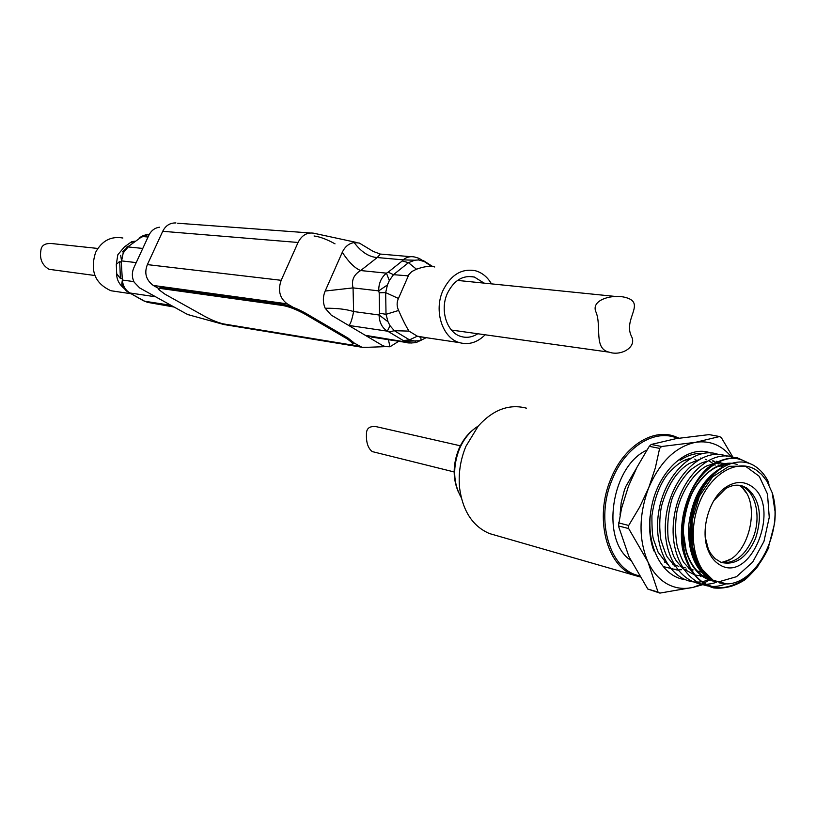 <?xml version="1.0" encoding="UTF-8"?>
<svg xmlns="http://www.w3.org/2000/svg" width="816" height="816" viewBox="0 0 816 816"><rect width="100%" height="100%" fill="white"/><g stroke="black" fill="none" stroke-linecap="round" stroke-linejoin="round"><path stroke-width="1.22" d="M97.808 248.452L52.571 243.637C45.206 242.913 41.3 245.249 40.851 250.665C39.505 259.111 42.248 265.333 49.082 269.311L94.88 275.512M596.078 312.314C590.111 299.696 612.867 293.852 625.586 297.483C646.343 302.95 622.751 319.076 631.543 336.488C637.123 347.249 620.966 356.327 609.175 352.165C593.446 348.881 601.769 326.318 596.078 312.314M226.501 324.952L221.003 323.309M160.242 288.436L158.243 289.211L164.965 294.178L204.51 316.241C211.997 320.239 218.413 322.82 223.757 323.962L350.166 344.719L353.41 343.699L347.585 339.109L305.51 314.456C297.075 309.784 289.598 306.816 283.07 305.551L160.242 288.436L160.67 287.497L158.6 288.425L153.265 285.447C146.023 279.99 144.065 273.044 147.38 264.608L162.721 231.295C165.638 225.542 170.044 222.768 175.93 222.941M159.467 227.215C154.724 227.888 151.184 230.591 148.838 235.314L133.875 267.699C131.774 272.605 131.866 277.42 134.13 282.142L139.648 287.926L186.548 313.936L189.924 315.17M354.134 242.566C361.294 252.032 368.995 257.02 377.247 257.54L380.338 254.062L373.198 251.42L359.305 243.046L354.134 242.566C348.911 243.403 344.964 246.646 342.281 252.297L325.176 291.037C322.759 296.922 322.769 302.654 325.186 308.244L331.163 315.068L382.174 345.311L385.468 346.637L389.997 346.769L398.718 341.292M293.148 307.316L287.232 303.848C279.715 298.238 277.695 290.394 281.173 280.306L298.064 242.474C301.838 235.13 307.214 232.07 314.191 233.274M477.799 333.754C472.362 337.232 466.783 338.15 461.05 336.498C446.974 332.765 439.64 310.284 447.301 293.525C453.839 280.357 462.856 274.859 474.361 277.032L484.072 283.111M126.205 247.37L128.867 246.095L123.196 252.97L121.329 262.344L122.349 280.041C122.89 285.926 125.409 290.231 129.907 292.985L130.795 293.587L129.499 293.087M434.744 266.985L434.744 266.985C430.277 265.679 424.198 266.424 416.476 269.219L411.764 271.565L408.887 274.594L398.443 298.472C396.637 302.338 396.688 306.337 398.616 310.457C402.512 319.393 405.97 326.288 409.01 331.123L417.333 336.182L426.737 337.753M491.467 283.866C487.468 277.042 482.154 272.677 475.493 270.769C461.642 268.178 450.769 274.819 442.874 290.7C433.612 310.937 442.466 338.079 459.418 342.618C468.751 345.158 477.329 342.547 485.153 334.784M116.739 291.598L110.935 290.741C94.901 283.448 89.801 270.637 95.656 252.277C101.939 240.72 111.017 235.967 122.879 238.017M131.254 241.995L132.243 242.791M124.001 288.344C118.993 284.131 116.555 279.245 116.688 273.697L116.3 264.394L117.83 254.735L124.399 246.922L131.447 241.852L134.436 241.23M177.684 223.227L310.1 232.968M368.618 347.249L361.916 347.249L353.787 342.832M142.616 300.308L145.238 301.553M133.875 281.612L122.349 280.041L121.747 284.121C123.359 286.875 120.839 284.774 126.358 290.894L129.907 292.985L155.652 296.8L143.698 290.17M171.462 306.071L170.993 305.306L145.034 301.298L150.807 302.848M411.917 343.046L365.293 335.305L379.185 338.263M388.416 339.691L389.997 346.769M420.036 340.731L404.236 341.312L403.39 340.609L409.489 339.854L417.333 336.182M409.01 331.123L394.322 330.694L389.11 332.01L387.335 331.153C382.031 327.746 379.277 322.361 379.103 314.996L379.522 313.201L386.019 314.323L398.616 310.457M342.281 252.297C348.738 262.171 354.868 268.26 360.662 270.545C353.756 274.615 351.217 280.388 353.053 287.885L353.614 311.528C351.951 320.137 350.288 324.758 348.605 325.411L387.335 331.153L390.038 325.737L388.008 321.739L379.103 314.996L353.614 311.528C346.117 309.203 336.641 308.111 325.186 308.244M398.443 298.472L385.672 292.607L379.195 292.791L378.706 290.873L353.053 287.885L325.176 291.037M174.134 307.051L147.584 302.348L142.82 300.41L126.97 291.394M149.481 234.059L139.128 238.058M415.742 341.282L409.489 339.854L394.322 330.694L390.038 325.737M388.008 321.739L386.019 314.323L385.672 292.607L387.437 284.937L378.706 290.873C378.634 283.387 381.215 277.481 386.427 273.156L388.181 272.177L393.485 274.676L408.255 275.849M416.476 269.219L408.449 262.681L402.268 260.926L403.094 259.855L377.247 257.54L360.662 270.545L386.427 273.156L389.334 280.551L393.485 274.676L408.449 262.681L414.691 260.222L418.547 259.947L424.249 261.538L431.562 266.373M414.691 260.222L403.094 259.855C406.684 256.979 410.591 256.051 414.803 257.05L419.016 258.325L418.547 259.947M419.047 258.346L432.256 266.444M120.686 255.337L121.553 260.896L136.231 262.609M142.78 248.431L128.03 246.932L122.278 251.92M147.88 234.243L143.269 235.61L142.474 236.518L148.053 237.017M425.034 338.283L417.017 342.139C416.017 342.955 406.562 343.291 406.939 342.557M387.437 284.937L389.334 280.551M425.167 338.181L425.911 337.63M459.418 342.618L418.628 336.549L420.821 337.508L421.076 340.384L419.567 340.874M122.002 278.531L120.411 278.511L119.697 261.406L121.329 262.344M116.688 273.697L120.411 278.511M116.3 264.394L119.697 261.406M335.009 243.841C327.002 239.384 320.015 236.762 314.038 235.977M305.51 314.456L305.969 313.415L348.034 338.079L347.585 339.109M353.43 343.75L353.858 342.669L348.034 338.079M160.67 287.497L283.54 304.501L283.07 305.551M305.969 313.415C297.534 308.734 290.057 305.765 283.54 304.501M473.351 429.593C467.119 434.54 462.233 441.13 458.694 449.371C452.747 464.6 452.676 478.91 458.5 492.303M461.275 497.668C453.176 483.205 452.523 467.038 459.337 449.157C463.784 438.886 470.087 431.185 478.237 426.064M683.063 461.009L690.152 458.561M705.259 459.296L706.646 459.806M709.196 460.999L713.898 464.11M714.245 464.386L715.142 465.161M702.902 584.644L693.386 587.285C684.155 589.499 675.464 588.407 667.304 584.011C659.185 579.462 652.729 572.087 647.935 561.887L628.677 528.564L618.436 525.932L628.932 556.624L647.802 589.05L659.92 593.099L658.022 592.059L647.935 561.887C638.5 539.396 638.755 514.702 648.7 487.795L655.299 468.047L659.634 448.392L649.261 446.332L637.072 467.119L628.442 486.234L621.466 508.674L618.436 525.932M704.177 583.073L693.386 587.285L659.92 593.099M680.075 460.346C687.786 455.175 695.538 452.88 703.341 453.461M649.261 446.332L651.219 444.455L676.158 438.62L709.114 434.612L719.59 436.54L695.538 442.313C709.818 440.232 721.783 445.128 731.432 457.011M651.219 444.455L661.603 446.505L695.538 442.313C675.607 446.658 659.991 461.815 648.7 487.795L639.652 507.073L628.697 525.463L628.677 528.564M618.467 522.852L628.697 525.463M719.59 436.54L721.395 437.733L733.084 457.48M647.802 589.05L658.022 592.059M661.603 446.505L659.634 448.392M709.145 580.043L704.361 582.981M653.84 550.147L653.912 550.963C650.097 540.661 648.812 529.186 650.046 516.548M711.062 453.135C688.653 444.077 659.522 469.118 651.933 505.094C643.824 541.63 660.562 577.136 685.603 579.676M718.916 454.685C695.099 444.924 664.061 474.014 658.512 513.101C652.474 552.503 674.526 586.296 702.066 581.686M702.372 581.645L708.941 579.992M726.852 456.256C701.964 445.903 669.467 478.37 665.703 519.731C661.439 561.133 687.755 592.763 716.53 582.216M737.072 458.806C712.378 445.832 677.984 477.952 673.659 520.628C668.763 563.387 696.211 595.966 725.669 583.93M750.751 463.978L737.511 457.898C727.352 457.399 717.437 460.724 707.737 467.874C688.561 485.489 677.861 519.027 682.4 548.199C686.97 568.864 698.955 583.766 713.816 587.959C724.486 588.948 734.869 586.214 744.957 579.748C754.718 571.21 762.705 560.347 768.927 547.159L768.488 546.373M701.495 570.517C681.962 548.597 688.041 496.985 711.817 476.014M707.482 577.779L705.993 577.657M712.409 460.856L716.275 462.723M716.672 462.958L718.284 464.018M720.018 465.355L721.732 466.895M674.077 569.16L676.117 569.507M679.687 569.752L681.595 569.711M684.002 569.476L686.409 569.058M715.071 465.191L714.204 464.416M713.867 464.131L709.237 460.989M706.707 459.796L705.371 459.296M722.945 466.885L720.875 465.1M719.059 463.794L717.203 462.672M714.602 461.417L713.194 460.877M700.454 576.382L700.975 576.575M706.738 577.993L708.013 578.146M728.229 464.253C709.675 464.294 689.795 487.132 684.695 515.243C679.269 543.823 690.163 571.72 708.349 578.564L709.084 578.83M639.958 576.912L633.726 575.107C606.441 565.712 594.323 517.619 610.725 479.176C623.302 447.168 651.709 428.461 673.934 436.091L679.045 438.151M526.565 408.204C509.327 403.645 493.241 409.571 478.298 425.993L465.916 446.321C460.244 460.112 458.164 474.198 459.673 488.58C462.958 511.428 472.903 526.422 489.478 533.562L495.72 535.357M639.244 575.749C609.715 570.037 594.864 519.996 612.133 479.747C625.117 446.536 655.279 428.206 677.566 438.386M620.027 514.916L621.221 502.544L624.342 490.396L625.801 486.509L636.511 468.211M646.823 450.146C611.021 466.222 600.29 540.376 630.697 560.286M713.419 580.36C694.151 569.792 687.143 533.174 699.23 503.115C711.032 472.892 738.194 457.898 756.463 470.23L761.593 474.422L766.846 481.052L772.211 492.762L773.17 496.72C782.442 533.746 756.391 583.624 726.893 583.93L713.419 580.36M719.539 582.93L726.893 583.93L712.98 580.635C692.305 570.058 684.624 531.838 696.823 500.677C708.788 469.292 736.256 454.012 754.912 466.15C760.349 469.628 764.765 474.708 768.182 481.409L769.039 484.949M705.248 537.183L708.319 549.056L710.593 553.37L714.898 558.542L721.028 562.336C735.308 565.763 746.824 557.787 755.555 538.407C762.705 515.834 759.798 499.055 746.824 488.06L742.805 486.122C737.246 484.316 731.513 485.163 725.618 488.641L713.776 500.647M719.539 564.692C751.352 585.052 782.666 503.921 750.455 485.602C743.366 481.277 735.716 481.471 727.505 486.203C709.267 496.373 699.169 531.481 708.747 551.738C711.368 557.675 714.969 561.989 719.539 564.692M721.589 562.54C734.879 563.672 745.375 555.431 753.097 537.815C761.767 516.65 755.473 490.141 740.347 485.602L739.571 485.357M760.563 561.449C751.648 573.556 748.69 576.453 739.48 582.236C726.903 588.346 716.815 589.448 709.196 585.541C684.573 577.208 673.802 533.776 687.908 499.259C697.527 470.414 722.986 452.707 740.959 459.775L741.581 459.898C723.445 452.798 698.516 470.608 687.908 499.259C675.199 534.082 684.808 577.31 709.818 585.715C726.699 591.325 742.642 584.939 757.656 566.579L768.519 546.904L774.517 523.801C775.924 512.397 775.149 502.044 772.211 492.762L774.833 510.326M460.346 445.801L376.696 426.768C369.648 425.717 366.231 428.298 366.455 434.489C366.16 442.598 368.087 448.3 372.229 451.585L454.145 471.954M741.234 485.928L745.681 492.201M730.085 559.164L723.323 562.775M721.079 562.357C749.088 560.5 763.256 499.535 739.041 485.296M162.721 231.295L298.064 242.474M143.585 300.614L130.795 293.587M359.499 346.188L351.563 344.882M222.37 323.677L221.35 323.513M281.173 280.306L147.38 264.608M153.265 285.447L287.232 303.848M389.11 332.01L403.39 340.609M128.867 246.095L141.076 237.293M379.195 292.791L379.522 313.201M402.268 260.926L388.181 272.177M699.628 494.19L695.212 503.452M713.306 580.421L699.659 566.906L692.284 546.108L692.141 520.414L699.302 496.352L712.552 476.881L729.065 466.303L745.375 466.14L759.257 476.309L767.499 494.078L769.253 517.354L763.949 541.416L752.668 562.112L736.491 576.698L719.161 581.696M713.99 581.257C691.285 577.147 678.116 545.751 685.134 512.428C691.652 480.879 717.682 457.327 737.062 464.467M663.316 566.579L677.413 570.088M722.497 467.16C703.29 477.921 691.999 497.617 688.612 526.259C687.857 555.104 696.691 573.577 715.102 581.655M457.501 280.418L617.059 296.616M451.462 330.062L609.175 352.165M223.094 324.309L188.282 314.711M356.939 242.546L315.007 233.498M362.732 347.473L385.468 346.637M468.19 276.43L474.361 277.032M152.449 295.025L151.776 294.647M223.635 324.482L361.916 347.249M371.606 337.079L380.032 338.395M371.617 337.09L406.96 342.567M380.572 254.082L410.621 256.683M142.596 235.936L140.291 237.242M130.489 293.648L110.935 290.741M432.643 266.495L422.974 260.355M353.41 343.699L353.858 342.669M708.89 578.707L708.349 578.564M633.726 575.107L489.478 533.562M742.805 486.122L740.347 485.602M773.18 496.72L774.772 508.796M697.068 460.816L694.793 459.061M678.076 566.426L678.82 566.243M701.485 458.286L700.312 458.051M690.581 458.296C685.766 459.694 680.065 460.499 667.498 474.361C659.634 484.663 654.442 498.433 651.913 515.681C651.851 527.86 652.361 535.714 653.453 539.264L658.165 552.32L667.355 564.305M698.649 459.826L689.316 463.457C676.678 470.995 667.366 485.387 661.368 506.624C659.389 518.058 659.236 529.145 660.899 539.886C664.459 550.902 666.672 556.716 667.549 557.338L675.107 566.437M725.893 465.293L718.825 461.856M718.284 461.703L716.203 461.224M706.799 461.377C702.505 462.529 700.801 462.488 690.713 469.741C683.227 477.166 677.076 486.571 672.282 497.954C668.171 511.673 666.845 525.575 668.304 539.672L673.516 556.043L676.27 560.867L682.961 568.599L694.844 574.974M695.436 575.117C700.577 575.933 704.065 576.065 705.911 575.525M728.647 464.09L717.356 462.59M716.264 462.723L706.472 466.028C695.834 471.577 682.033 488.427 676.923 511.51C674.985 523.974 675.148 535.888 677.423 547.281C680.697 556.4 682.921 561.602 684.104 562.877L692.784 572.322M707.747 577.963L708.849 578.014M728.668 464.08L715.683 467.099C709.685 469.985 702.637 477.013 694.528 488.182C688.174 500.29 684.379 514.61 683.155 531.155L686.542 553.207C689.724 560.857 692.284 565.804 694.243 568.058C699.261 574.025 704.789 577.799 710.838 579.401M709.818 585.715L709.196 585.541M708.319 549.056L708.747 551.738M725.618 488.641L727.505 486.203M701.209 572.118L696.68 570.884M693.151 569.915L691.376 569.435M690.764 569.262L688.694 568.701M685.185 567.732L680.779 566.528M677.29 565.58L672.945 564.386M666.05 562.499L664.51 562.081M727.331 560.572L721.466 562.499"/></g></svg>
